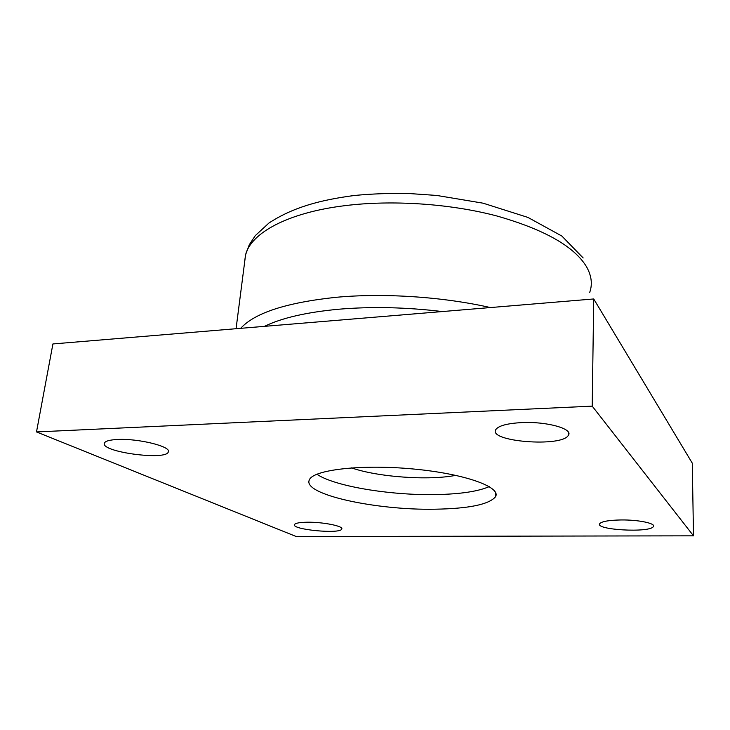 <?xml version="1.0" encoding="UTF-8"?>
<svg xmlns="http://www.w3.org/2000/svg" width="730" height="730" viewBox="0 0 730 730"><rect width="100%" height="100%" fill="white"/><g stroke="black" fill="none" stroke-linecap="round" stroke-linejoin="round"><path stroke-width="1.09" d="M455.812 475.339C428.638 480.714 377.656 477.055 351.531 467.866M435.199 509.202C376.57 510.425 302.001 494.511 309.347 479.902C312.905 469.828 361.195 464.043 413.372 468.998C465.594 473.834 502.121 487.394 495.332 496.993C488.644 504.558 468.596 508.627 435.199 509.202M489.264 486.618C478.031 491.463 460.311 494.11 436.093 494.584C393.543 495.442 341.111 487.467 320.169 476.225L316.811 474.254M521.658 422.597C546.706 421.283 573.607 428.884 568.332 435.326C562.027 447.526 487.631 441.641 495.816 429.568C498.581 425.736 507.195 423.409 521.658 422.597M621.057 519.952C638.64 519.705 656.37 523.474 653.313 526.659C649.627 533.055 594.339 529.87 599.786 523.602C601.931 521.402 609.021 520.18 621.057 519.952M307.412 522.215C323.162 521.968 344.031 526.22 341.731 529.095C340.18 534.287 291.27 529.624 294.5 524.551C295.431 523.118 299.729 522.333 307.412 522.215M117.521 439.478C138.481 438.301 171.623 446.632 168.292 451.897C166.714 460.794 100.731 452.052 104.308 443.238C105.129 441.13 109.537 439.88 117.521 439.478M593.727 298.962L52.916 343.949L36.5 431.932L592.212 406.145L593.727 298.962L692.277 463.158L693.5 535.829L296.261 536.541L36.5 431.932M592.212 406.145L693.5 535.829M264.452 326.356C281.661 317.961 306.436 312.248 338.775 309.219C371.661 306.445 406.172 307.221 442.289 311.555M244.55 262.034L245.599 254.697C251.074 233.071 287.438 212.768 344.441 205.714C391.764 199.746 449.89 203.615 496.528 215.888C544.361 229.485 574.391 246.494 586.61 266.897C591.565 275.776 592.605 284.271 589.721 292.374M490.35 307.558C442.8 296.745 383.341 292.839 335.618 297.356C286.215 302.649 254.578 312.969 240.708 328.327M236.064 328.71L245.599 254.697L249.259 244.815L255.272 235.653L268.941 223.033C292.721 207.493 319.63 200.056 354.287 195.494C371.816 193.806 389.929 193.14 408.627 193.496L436.659 195.439L483.114 203.186L527.945 217.421L561.881 236.064L583.151 257.955M495.524 492.44L495.332 496.993M568.332 435.326L568.396 432.279M653.313 526.659L653.304 525.281M341.731 529.095L341.777 528.529M168.292 451.897L168.384 451.295"/></g></svg>
